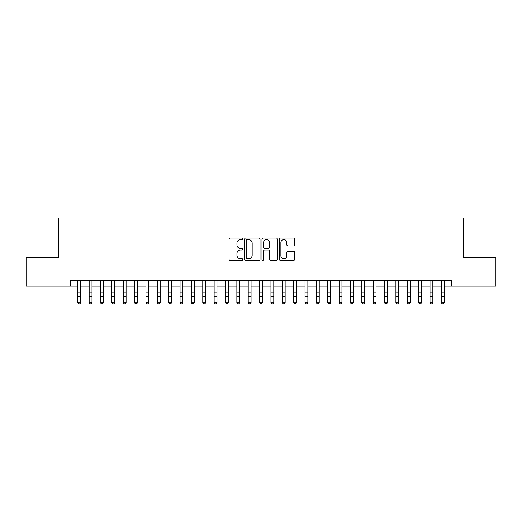 <?xml version="1.0" encoding="UTF-8"?>
<svg xmlns="http://www.w3.org/2000/svg" width="522" height="522" viewBox="0 0 522 522"><rect width="100%" height="100%" fill="white"/><g stroke="black" fill="none" stroke-linecap="round" stroke-linejoin="round"><path stroke-width="0.78" d="M242.821 238.848A0.783 0.783 0 0 0 242.038 238.071L230.195 238.071A1.116 1.116 0 0 0 229.08 239.187L229.08 259.258A1.116 1.116 0 0 0 230.195 260.374L242.038 260.374A0.783 0.783 0 0 0 242.821 259.591A0.783 0.783 0 0 0 242.038 258.814L240.505 258.814A3.569 3.569 0 0 1 236.942 255.245L236.942 253.568A3.569 3.569 0 0 1 240.505 250.005L242.038 250.005A0.783 0.783 0 0 0 242.821 249.222A0.783 0.783 0 0 0 242.038 248.439L240.505 248.439A3.569 3.569 0 0 1 236.942 244.87L236.942 243.2A3.569 3.569 0 0 1 240.505 239.631L242.038 239.631A0.783 0.783 0 0 0 242.821 238.848M293.592 245.934A1.116 1.116 0 0 0 294.708 244.818L294.708 239.187A1.116 1.116 0 0 0 293.592 238.071L280.431 238.071A1.116 1.116 0 0 0 279.316 239.187L279.316 259.258A1.116 1.116 0 0 0 280.431 260.374L293.592 260.374A1.116 1.116 0 0 0 294.708 259.258L294.708 252.459A1.116 1.116 0 0 0 293.592 251.343L287.961 251.343A1.116 1.116 0 0 0 286.846 252.459L286.846 255.832A2.982 2.982 0 0 1 283.864 258.814A2.982 2.982 0 0 1 280.882 255.832L280.882 242.613A2.982 2.982 0 0 1 283.864 239.631A2.982 2.982 0 0 1 286.846 242.613L286.846 244.818A1.116 1.116 0 0 0 287.961 245.934L293.592 245.934M70.692 286.147L26.1 286.147L26.1 257.744L58.764 257.744L58.764 217.981L463.236 217.981L463.236 257.744L495.9 257.744L495.9 286.147L451.308 286.147L451.308 280.464L70.692 280.464L70.692 286.147L77.798 286.147M260.021 239.187A1.116 1.116 0 0 0 258.912 238.071L245.751 238.071A1.116 1.116 0 0 0 244.635 239.187L244.635 259.258A1.116 1.116 0 0 0 245.751 260.374L258.912 260.374A1.116 1.116 0 0 0 260.021 259.258L260.021 239.187M263.088 238.071L276.249 238.071A1.116 1.116 0 0 1 277.365 239.187L277.365 259.258A1.116 1.116 0 0 1 276.249 260.374L270.618 260.374A1.116 1.116 0 0 1 269.502 259.258L269.502 251.115A1.116 1.116 0 0 0 268.386 250.005L264.654 250.005A1.116 1.116 0 0 0 263.538 251.115L263.538 259.591A0.783 0.783 0 0 1 262.755 260.374A0.783 0.783 0 0 1 261.979 259.591L261.979 239.187A1.116 1.116 0 0 1 263.088 238.071M80.636 286.147L89.158 286.147M91.996 286.147L100.518 286.147M103.356 286.147L111.878 286.147M114.723 286.147L123.244 286.147M126.083 286.147L134.604 286.147M137.443 286.147L145.964 286.147M148.803 286.147L157.324 286.147M160.169 286.147L168.684 286.147M171.529 286.147L180.051 286.147M182.889 286.147L191.411 286.147M194.249 286.147L202.771 286.147M205.609 286.147L214.131 286.147M216.976 286.147L225.497 286.147M228.336 286.147L236.857 286.147M239.696 286.147L248.218 286.147M251.056 286.147L259.578 286.147M262.422 286.147L270.944 286.147M273.782 286.147L282.304 286.147M285.142 286.147L293.664 286.147M296.503 286.147L305.024 286.147M307.869 286.147L316.391 286.147M319.229 286.147L327.751 286.147M330.589 286.147L339.111 286.147M341.949 286.147L350.471 286.147M353.316 286.147L361.831 286.147M364.676 286.147L373.197 286.147M376.036 286.147L384.557 286.147M387.396 286.147L395.917 286.147M398.756 286.147L407.277 286.147M410.122 286.147L418.644 286.147M421.482 286.147L430.004 286.147M432.842 286.147L441.364 286.147M444.202 286.147L451.308 286.147M246.978 239.631A0.783 0.783 0 0 0 246.195 240.414L246.195 258.031A0.783 0.783 0 0 0 246.978 258.814L248.596 258.814A3.569 3.569 0 0 0 252.165 255.245L252.165 243.2A3.569 3.569 0 0 0 248.596 239.631L246.978 239.631M269.502 242.671A2.982 2.982 0 0 0 266.52 239.689A2.982 2.982 0 0 0 263.538 242.671L263.538 247.324A1.116 1.116 0 0 0 264.654 248.439L268.386 248.439A1.116 1.116 0 0 0 269.502 247.324L269.502 242.671M80.636 280.464L80.636 302.773L79.781 304.019L78.646 303.771L79.781 304.019M77.798 280.464L77.798 302.14L80.636 302.14L79.781 303.771M78.646 304.019L77.798 302.773L77.798 302.14L78.646 303.771M91.996 280.464L91.996 302.773L91.148 304.019L90.006 303.771L91.148 304.019M89.158 280.464L89.158 302.14L91.996 302.14L91.148 303.771M90.006 304.019L89.158 302.773L89.158 302.14L90.006 303.771M103.356 280.464L103.356 302.773L102.508 304.019L101.372 303.771L102.508 304.019M100.518 280.464L100.518 302.14L103.356 302.14L102.508 303.771M101.372 304.019L100.518 302.773L100.518 302.14L101.372 303.771M114.723 280.464L114.723 302.773L113.868 304.019L112.732 303.771L113.868 304.019M111.878 280.464L111.878 302.14L114.723 302.14L113.868 303.771M112.732 304.019L111.878 302.773L111.878 302.14L112.732 303.771M126.083 280.464L126.083 302.773L125.228 304.019L124.092 303.771L125.228 304.019M123.244 280.464L123.244 302.14L126.083 302.14L125.228 303.771M124.092 304.019L123.244 302.773L123.244 302.14L124.092 303.771M137.443 280.464L137.443 302.773L136.588 304.019L135.452 303.771L136.588 304.019M134.604 280.464L134.604 302.14L137.443 302.14L136.588 303.771M135.452 304.019L134.604 302.773L134.604 302.14L135.452 303.771M148.803 280.464L148.803 302.773L147.954 304.019L146.819 303.771L147.954 304.019M145.964 280.464L145.964 302.14L148.803 302.14L147.954 303.771M146.819 304.019L145.964 302.773L145.964 302.14L146.819 303.771M160.169 280.464L160.169 302.773L159.314 304.019L158.179 303.771L159.314 304.019M157.324 280.464L157.324 302.14L160.169 302.14L159.314 303.771M158.179 304.019L157.324 302.773L157.324 302.14L158.179 303.771M171.529 280.464L171.529 302.773L170.674 304.019L169.539 303.771L170.674 304.019M168.684 280.464L168.684 302.14L171.529 302.14L170.674 303.771M169.539 304.019L168.684 302.773L168.684 302.14L169.539 303.771M182.889 280.464L182.889 302.773L182.034 304.019L180.899 303.771L182.034 304.019M180.051 280.464L180.051 302.14L182.889 302.14L182.034 303.771M180.899 304.019L180.051 302.773L180.051 302.14L180.899 303.771M194.249 280.464L194.249 302.773L193.401 304.019L192.266 303.771L193.401 304.019M191.411 280.464L191.411 302.14L194.249 302.14L193.401 303.771M192.266 304.019L191.411 302.773L191.411 302.14L192.266 303.771M205.609 280.464L205.609 302.773L204.761 304.019L203.626 303.771L204.761 304.019M202.771 280.464L202.771 302.14L205.609 302.14L204.761 303.771M203.626 304.019L202.771 302.773L202.771 302.14L203.626 303.771M216.976 280.464L216.976 302.773L216.121 304.019L214.986 303.771L216.121 304.019M214.131 280.464L214.131 302.14L216.976 302.14L216.121 303.771M214.986 304.019L214.131 302.773L214.131 302.14L214.986 303.771M228.336 280.464L228.336 302.773L227.481 304.019L226.346 303.771L227.481 304.019M225.497 280.464L225.497 302.14L228.336 302.14L227.481 303.771M226.346 304.019L225.497 302.773L225.497 302.14L226.346 303.771M239.696 280.464L239.696 302.773L238.848 304.019L237.706 303.771L238.848 304.019M236.857 280.464L236.857 302.14L239.696 302.14L238.848 303.771M237.706 304.019L236.857 302.773L236.857 302.14L237.706 303.771M251.056 280.464L251.056 302.773L250.208 304.019L249.072 303.771L250.208 304.019M248.218 280.464L248.218 302.14L251.056 302.14L250.208 303.771M249.072 304.019L248.218 302.773L248.218 302.14L249.072 303.771M262.422 280.464L262.422 302.773L261.568 304.019L260.432 303.771L261.568 304.019M259.578 280.464L259.578 302.14L262.422 302.14L261.568 303.771M260.432 304.019L259.578 302.773L259.578 302.14L260.432 303.771M273.782 280.464L273.782 302.773L272.928 304.019L271.792 303.771L272.928 304.019M270.944 280.464L270.944 302.14L273.782 302.14L272.928 303.771M271.792 304.019L270.944 302.773L270.944 302.14L271.792 303.771M285.142 280.464L285.142 302.773L284.294 304.019L283.152 303.771L284.294 304.019M282.304 280.464L282.304 302.14L285.142 302.14L284.294 303.771M283.152 304.019L282.304 302.773L282.304 302.14L283.152 303.771M296.503 280.464L296.503 302.773L295.654 304.019L294.519 303.771L295.654 304.019M293.664 280.464L293.664 302.14L296.503 302.14L295.654 303.771M294.519 304.019L293.664 302.773L293.664 302.14L294.519 303.771M307.869 280.464L307.869 302.773L307.014 304.019L305.879 303.771L307.014 304.019M305.024 280.464L305.024 302.14L307.869 302.14L307.014 303.771M305.879 304.019L305.024 302.773L305.024 302.14L305.879 303.771M319.229 280.464L319.229 302.773L318.374 304.019L317.239 303.771L318.374 304.019M316.391 280.464L316.391 302.14L319.229 302.14L318.374 303.771M317.239 304.019L316.391 302.773L316.391 302.14L317.239 303.771M330.589 280.464L330.589 302.773L329.734 304.019L328.599 303.771L329.734 304.019M327.751 280.464L327.751 302.14L330.589 302.14L329.734 303.771M328.599 304.019L327.751 302.773L327.751 302.14L328.599 303.771M341.949 280.464L341.949 302.773L341.101 304.019L339.966 303.771L341.101 304.019M339.111 280.464L339.111 302.14L341.949 302.14L341.101 303.771M339.966 304.019L339.111 302.773L339.111 302.14L339.966 303.771M353.316 280.464L353.316 302.773L352.461 304.019L351.326 303.771L352.461 304.019M350.471 280.464L350.471 302.14L353.316 302.14L352.461 303.771M351.326 304.019L350.471 302.773L350.471 302.14L351.326 303.771M364.676 280.464L364.676 302.773L363.821 304.019L362.686 303.771L363.821 304.019M361.831 280.464L361.831 302.14L364.676 302.14L363.821 303.771M362.686 304.019L361.831 302.773L361.831 302.14L362.686 303.771M376.036 280.464L376.036 302.773L375.181 304.019L374.046 303.771L375.181 304.019M373.197 280.464L373.197 302.14L376.036 302.14L375.181 303.771M374.046 304.019L373.197 302.773L373.197 302.14L374.046 303.771M387.396 280.464L387.396 302.773L386.548 304.019L385.412 303.771L386.548 304.019M384.557 280.464L384.557 302.14L387.396 302.14L386.548 303.771M385.412 304.019L384.557 302.773L384.557 302.14L385.412 303.771M398.756 280.464L398.756 302.773L397.908 304.019L396.772 303.771L397.908 304.019M395.917 280.464L395.917 302.14L398.756 302.14L397.908 303.771M396.772 304.019L395.917 302.773L395.917 302.14L396.772 303.771M410.122 280.464L410.122 302.773L409.268 304.019L408.132 303.771L409.268 304.019M407.277 280.464L407.277 302.14L410.122 302.14L409.268 303.771M408.132 304.019L407.277 302.773L407.277 302.14L408.132 303.771M421.482 280.464L421.482 302.773L420.628 304.019L419.492 303.771L420.628 304.019M418.644 280.464L418.644 302.14L421.482 302.14L420.628 303.771M419.492 304.019L418.644 302.773L418.644 302.14L419.492 303.771M432.842 280.464L432.842 302.773L431.994 304.019L430.852 303.771L431.994 304.019M430.004 280.464L430.004 302.14L432.842 302.14L431.994 303.771M430.852 304.019L430.004 302.773L430.004 302.14L430.852 303.771M444.202 280.464L444.202 302.773L443.354 304.019L442.219 303.771L443.354 304.019M441.364 280.464L441.364 302.14L444.202 302.14L443.354 303.771M442.219 304.019L441.364 302.773L441.364 302.14L442.219 303.771M80.636 292.829L77.798 292.829M80.636 296.724L77.798 296.724M80.636 280.836L77.798 280.836M91.996 292.829L89.158 292.829M91.996 296.724L89.158 296.724M91.996 280.836L89.158 280.836M103.356 292.829L100.518 292.829M103.356 296.724L100.518 296.724M103.356 280.836L100.518 280.836M114.723 292.829L111.878 292.829M114.723 296.724L111.878 296.724M114.723 280.836L111.878 280.836M126.083 292.829L123.244 292.829M126.083 296.724L123.244 296.724M126.083 280.836L123.244 280.836M137.443 292.829L134.604 292.829M137.443 296.724L134.604 296.724M137.443 280.836L134.604 280.836M148.803 292.829L145.964 292.829M148.803 296.724L145.964 296.724M148.803 280.836L145.964 280.836M160.169 292.829L157.324 292.829M160.169 296.724L157.324 296.724M160.169 280.836L157.324 280.836M171.529 292.829L168.684 292.829M171.529 296.724L168.684 296.724M171.529 280.836L168.684 280.836M182.889 292.829L180.051 292.829M182.889 296.724L180.051 296.724M182.889 280.836L180.051 280.836M194.249 292.829L191.411 292.829M194.249 296.724L191.411 296.724M194.249 280.836L191.411 280.836M205.609 292.829L202.771 292.829M205.609 296.724L202.771 296.724M205.609 280.836L202.771 280.836M216.976 292.829L214.131 292.829M216.976 296.724L214.131 296.724M216.976 280.836L214.131 280.836M228.336 292.829L225.497 292.829M228.336 296.724L225.497 296.724M228.336 280.836L225.497 280.836M239.696 292.829L236.857 292.829M239.696 296.724L236.857 296.724M239.696 280.836L236.857 280.836M251.056 292.829L248.218 292.829M251.056 296.724L248.218 296.724M251.056 280.836L248.218 280.836M262.422 292.829L259.578 292.829M262.422 296.724L259.578 296.724M262.422 280.836L259.578 280.836M273.782 292.829L270.944 292.829M273.782 296.724L270.944 296.724M273.782 280.836L270.944 280.836M285.142 292.829L282.304 292.829M285.142 296.724L282.304 296.724M285.142 280.836L282.304 280.836M296.503 292.829L293.664 292.829M296.503 296.724L293.664 296.724M296.503 280.836L293.664 280.836M307.869 292.829L305.024 292.829M307.869 296.724L305.024 296.724M307.869 280.836L305.024 280.836M319.229 292.829L316.391 292.829M319.229 296.724L316.391 296.724M319.229 280.836L316.391 280.836M330.589 292.829L327.751 292.829M330.589 296.724L327.751 296.724M330.589 280.836L327.751 280.836M341.949 292.829L339.111 292.829M341.949 296.724L339.111 296.724M341.949 280.836L339.111 280.836M353.316 292.829L350.471 292.829M353.316 296.724L350.471 296.724M353.316 280.836L350.471 280.836M364.676 292.829L361.831 292.829M364.676 296.724L361.831 296.724M364.676 280.836L361.831 280.836M376.036 292.829L373.197 292.829M376.036 296.724L373.197 296.724M376.036 280.836L373.197 280.836M387.396 292.829L384.557 292.829M387.396 296.724L384.557 296.724M387.396 280.836L384.557 280.836M398.756 292.829L395.917 292.829M398.756 296.724L395.917 296.724M398.756 280.836L395.917 280.836M410.122 292.829L407.277 292.829M410.122 296.724L407.277 296.724M410.122 280.836L407.277 280.836M421.482 292.829L418.644 292.829M421.482 296.724L418.644 296.724M421.482 280.836L418.644 280.836M432.842 292.829L430.004 292.829M432.842 296.724L430.004 296.724M432.842 280.836L430.004 280.836M444.202 292.829L441.364 292.829M444.202 296.724L441.364 296.724M444.202 280.836L441.364 280.836"/></g></svg>
